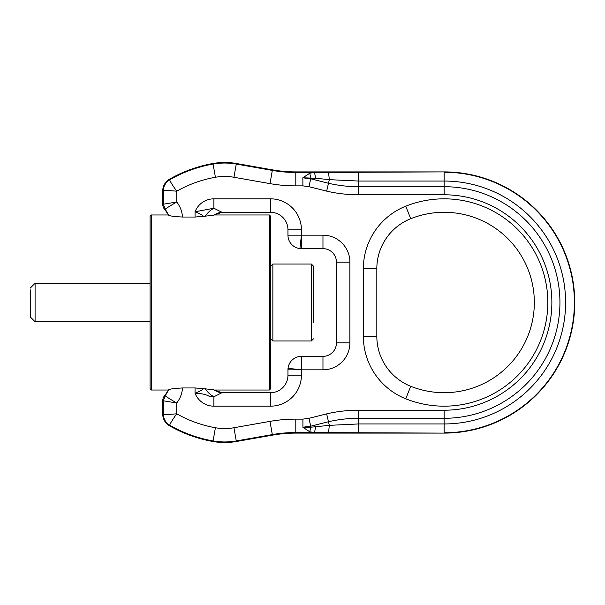 <?xml version="1.0" encoding="UTF-8"?>
<svg xmlns="http://www.w3.org/2000/svg" width="605" height="605" viewBox="0 0 605 605"><rect width="100%" height="100%" fill="white"/><g stroke="black" fill="none" stroke-linecap="round" stroke-linejoin="round"><path stroke-width="0.91" d="M299.914 248.557A13.461 13.461 0 0 0 301.426 248.64L301.426 235.179L287.957 235.179A13.461 13.461 0 0 0 299.914 248.557L301.426 235.179L301.426 229.794L287.957 229.794L287.957 235.179L287.957 229.794A17.507 17.507 0 0 0 270.458 212.287L221.982 212.287L213.905 208.249L195.052 211.773L195.052 217.036L182.521 217.036C174.346 216.635 169.718 216.015 168.613 215.176C169.718 216.015 174.346 216.635 182.521 217.036C182.097 211.44 180.169 206.434 176.728 202.017L176.728 191.203C171.828 184.283 169.521 180.449 169.801 179.708L169.521 179.216A13.461 13.461 0 0 0 162.737 190.9L162.737 204.21A8.077 8.077 0 0 0 165.12 209.935L168.613 215.176L165.377 209.383L163.312 204.21L162.737 204.21M212.983 441.506L215.41 427.735A53.338 53.338 0 0 0 233.938 427.735L236.268 440.939A66.747 66.747 0 0 1 213.081 440.939A134.068 134.068 0 0 1 169.801 425.292C165.649 422.714 163.486 418.985 163.312 414.1C163.819 414.682 168.288 414.576 176.728 413.797C171.918 420.596 169.612 424.43 169.801 425.292L169.521 425.784A134.643 134.643 0 0 0 212.983 441.506A67.321 67.321 0 0 0 236.366 441.506L272.416 435.154A134.643 134.643 0 0 1 295.8 433.104L444.146 433.104A130.604 130.604 0 0 0 574.75 302.5A130.604 130.604 0 0 0 444.146 171.896L295.8 171.896A134.643 134.643 0 0 1 272.416 169.846L272.318 170.413L236.268 164.061A66.747 66.747 0 0 0 213.081 164.061A134.068 134.068 0 0 0 169.801 179.708C165.657 182.294 163.494 186.022 163.312 190.9L162.737 190.9M169.521 179.216A134.643 134.643 0 0 1 212.983 163.494A67.321 67.321 0 0 1 236.366 163.494L272.416 169.846M212.983 163.494L215.41 177.265A120.66 120.66 0 0 0 176.728 191.203C168.432 190.431 163.963 190.333 163.312 190.9L163.312 204.21L176.728 202.017C169.309 206.282 165.528 208.733 165.377 209.383L165.12 209.935M295.8 171.896L295.8 185.879L302.901 185.879L302.848 177.802L315.432 178.225C315.122 174.837 314.698 172.917 314.154 172.47L444.146 171.896M315.432 178.225L329.324 179.655L358.447 181.046L358.447 186.703L444.146 186.703L444.146 181.046L358.447 181.046L358.447 172.251M302.931 177.832L310.713 178.793L328.485 183.262L329.324 179.655L328.53 172.327M295.8 433.104L295.8 419.121L302.901 419.121L302.931 427.198L310.713 426.207L328.485 421.738L329.324 425.345L358.447 423.954L358.447 432.749L444.146 433.104M302.901 419.121L308.958 418.32L310.932 427.175L315.432 426.775C315.122 430.163 314.698 432.083 314.154 432.53L309.7 431.751L310.932 427.175L302.848 427.198L309.7 431.751M358.447 432.749L328.53 432.673L329.324 425.345L315.432 426.775M169.521 425.784A13.461 13.461 0 0 1 162.737 414.1L162.737 400.79A8.077 8.077 0 0 1 165.12 395.065L168.613 389.824C169.718 388.985 174.346 388.365 182.521 387.964L195.052 387.964L205.337 388.833C207.568 392.274 210.427 394.914 213.905 396.751L221.982 392.713L270.458 392.713A17.507 17.507 0 0 0 287.957 375.206L287.957 369.821L287.957 375.206L301.426 375.206L301.426 369.821L322.964 369.821L322.964 356.36A13.461 13.461 0 0 0 336.433 342.891L336.433 262.109A13.461 13.461 0 0 0 322.964 248.64L301.426 248.64M302.901 185.879L308.958 186.68L310.932 177.825L309.7 173.249L314.154 172.47L295.8 172.47A135.218 135.218 0 0 1 272.318 170.413L269.989 183.625A148.633 148.633 0 0 0 295.8 185.879M302.848 177.802L309.7 173.249M288.041 368.316A13.461 13.461 0 0 1 301.426 356.36L322.964 356.36L301.426 356.36A13.461 13.461 0 0 0 287.957 369.821L301.426 369.821L288.041 368.316A13.461 13.461 0 0 0 287.957 369.821M376.824 268.733L376.824 336.267A53.86 53.86 0 0 0 410.734 386.293A90.213 90.213 0 0 0 495.306 228.198A90.213 90.213 0 0 0 410.734 218.707A53.86 53.86 0 0 0 376.824 268.733L363.355 268.733L363.355 336.267A67.321 67.321 0 0 0 405.743 398.801L410.734 386.293A90.213 90.213 0 0 0 495.306 228.198A90.213 90.213 0 0 0 410.734 218.707A53.86 53.86 0 0 0 376.824 268.733A53.86 53.86 0 0 1 410.734 218.707A53.86 53.86 0 0 0 376.824 268.733M213.905 406.174A20.199 20.199 0 0 1 195.052 393.227C199.779 391.344 202.614 389.794 203.56 388.576L195.052 387.964L195.052 393.227C201.117 393.409 205.715 394.362 208.846 396.101L213.905 396.751L213.905 406.174L270.458 406.174L270.458 392.713A17.507 17.507 0 0 0 287.957 375.206M215.41 427.735A120.66 120.66 0 0 1 176.728 413.797L176.728 402.983L163.312 400.79L165.377 395.617L165.12 395.065M322.964 356.36A13.461 13.461 0 0 0 336.433 342.891A13.461 13.461 0 0 1 322.964 356.36A13.461 13.461 0 0 0 336.433 342.891L349.894 342.891L349.894 262.109L336.433 262.109A13.461 13.461 0 0 0 322.964 248.64L322.964 235.179L301.426 235.179M176.728 402.983C169.309 398.718 165.528 396.267 165.377 395.617L168.613 389.824C169.718 388.985 174.346 388.365 182.521 387.964C182.097 393.56 180.169 398.566 176.728 402.983M270.722 216.325L270.722 388.675L269.376 390.021L269.376 214.979L270.722 216.325M287.957 229.794A17.507 17.507 0 0 0 270.458 212.287L270.458 198.826L213.905 198.826L213.905 208.249C210.427 210.086 207.568 212.726 205.337 216.166L213.686 215.146L221.982 212.287L219.282 212.559L213.686 215.146L221.982 212.287L219.282 212.559M205.337 216.166L195.052 217.036L203.56 216.424C202.614 215.206 199.779 213.656 195.052 211.773A20.199 20.199 0 0 1 213.905 198.826M213.686 389.854L221.982 392.713L219.282 392.441L221.982 392.713L213.686 389.854L205.337 388.833M151.431 390.021L150.085 388.675L150.085 216.325L151.431 214.979L151.431 390.021L168.319 390.021M150.085 321.739L35.082 321.739L30.25 316.907L30.25 289.855M35.082 321.739L35.082 283.261L30.25 288.093M272.863 336.267L272.863 264.022L270.722 266.162L270.722 338.838L272.863 340.978L272.863 336.267M313.473 322.246L313.473 266.162L311.333 264.022L272.863 264.022M313.473 270.609L313.473 282.754M236.366 163.494L233.938 177.265A53.338 53.338 0 0 0 215.41 177.265M308.958 186.68L326.655 191.127L328.485 183.262A131.95 131.95 0 0 0 358.447 186.703L358.447 194.787L444.146 194.787L444.146 186.703A115.797 115.797 0 0 1 557.137 327.827A115.797 115.797 0 0 1 444.146 418.297L444.146 423.954A121.454 121.454 0 0 0 515.536 204.24A121.454 121.454 0 0 0 444.146 181.046L444.146 172.251A130.249 130.249 0 0 1 568.019 342.748A130.249 130.249 0 0 1 444.146 432.749L444.146 423.954L358.447 423.954L358.447 418.297A131.95 131.95 0 0 0 328.485 421.738L326.655 413.873L308.958 418.32M358.447 410.213L444.146 410.213L444.146 418.297L358.447 418.297L358.447 410.213A140.027 140.027 0 0 0 326.655 413.873M236.366 441.506L236.268 440.939L272.318 434.587A135.218 135.218 0 0 1 295.8 432.53L328.53 432.673M295.8 419.121A148.633 148.633 0 0 0 269.989 421.375L272.416 435.154M233.938 427.735L269.989 421.375M162.737 400.79L163.312 400.79L163.312 414.1L162.737 414.1M301.426 356.36L301.426 369.821M363.355 336.267L376.824 336.267A53.86 53.86 0 0 0 410.734 386.293M405.743 398.801A103.674 103.674 0 0 0 502.944 217.112A103.674 103.674 0 0 0 405.743 206.199L410.734 218.707L405.743 206.199A67.321 67.321 0 0 0 363.355 268.733M270.458 406.174A30.968 30.968 0 0 0 301.426 375.206M444.146 410.213A107.713 107.713 0 0 0 490.118 205.087A107.713 107.713 0 0 0 444.146 194.787M326.655 191.127A140.027 140.027 0 0 0 358.447 194.787M269.989 183.625L233.938 177.265M301.426 229.794A30.968 30.968 0 0 0 270.458 198.826M349.894 262.109A26.93 26.93 0 0 0 322.964 235.179M322.964 369.821A26.93 26.93 0 0 0 349.894 342.891M272.863 340.978L311.333 340.978L311.333 264.022M219.282 392.441L213.905 390.021L269.376 390.021M151.431 214.979L168.319 214.979M213.905 214.979L269.376 214.979M311.333 340.978L313.473 338.838M150.085 283.261L35.082 283.261"/></g></svg>
